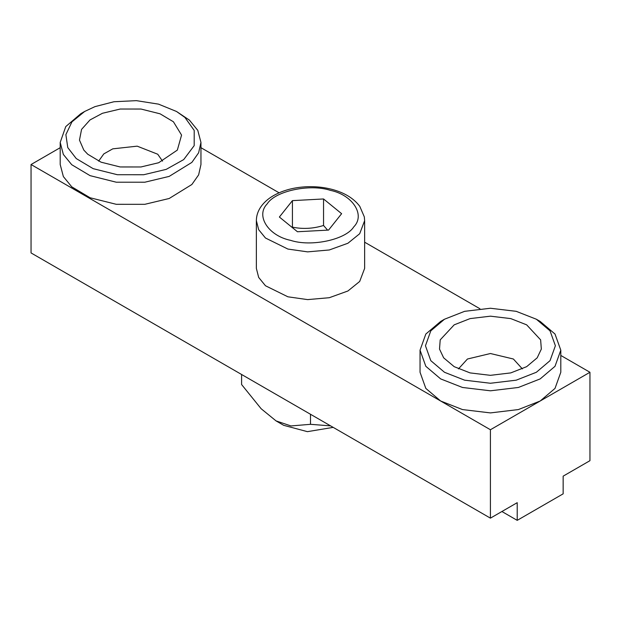 <?xml version="1.0" encoding="UTF-8"?>
<svg xmlns="http://www.w3.org/2000/svg" width="621" height="621" viewBox="0 0 621 621"><rect width="100%" height="100%" fill="white"/><g stroke="black" fill="none" stroke-linecap="round" stroke-linejoin="round"><path stroke-width="0.93" d="M60.198 147.689L31.05 164.526L31.05 252.933L490.419 518.147L517.215 502.676L517.215 520.351L501.908 511.518M517.215 520.351L563.154 493.835L563.154 476.152L589.95 460.681L589.95 372.274L560.802 355.445M490.419 518.147L490.419 429.74L589.95 372.274M31.05 164.526L490.419 429.74M479.901 308.738L364.636 242.19M279.085 192.805L200.956 147.689M184.903 117.431L194.202 130.418L194.187 145.632L183.707 159.589L166.218 169.362L143.715 174.734L117.369 174.726L93.189 168.671L76.259 158.572L67.774 147.596L65.873 134.648L71.935 121.871L84.642 111.477L94.943 106.641L113.961 101.743L136.387 100.649L158.526 104.142L176.519 111.477L184.903 117.431M84.642 111.477L80.815 113.69L65.764 126.591L60.198 142.419L63.365 154.474L71.733 164.712L90.076 175.65L116.267 182.209L144.817 182.217L169.184 176.395L191.873 162.391L198.635 152.782L200.956 142.419L197.788 130.371L189.428 120.132L176.519 111.477M60.198 142.419L60.198 164.526L63.365 176.574L71.733 186.812L90.076 197.75L116.267 204.309L144.817 204.317L169.184 198.495L191.873 184.491L198.635 174.881L200.956 164.526L200.956 142.419M173.422 121.778L160.071 113.814L140.998 109.04L120.218 109.032L102.473 113.27L89.998 119.946L81.568 129.385L79.472 140.105L83.812 150.08L87.74 154.225L101.091 162.19L120.164 166.964L140.944 166.971L158.681 162.733L177.35 150.08L181.565 135.083L173.422 121.778M162.523 161.126L157.742 154.233L137.187 146.16L112.766 148.846L103.816 153.899L98.638 161.126M536.358 319.233L550.043 330.853L555.384 345.757L550.043 360.654L536.358 372.274L516.222 380.176L490.419 383.258L464.617 380.176L444.481 372.274L430.795 360.654L425.455 345.757L430.795 330.853L444.481 319.233L464.617 311.331L490.419 308.249L516.222 311.331L536.358 319.233L540.185 321.445L555.011 334.036L560.802 350.174L560.802 372.274L555.011 388.412L540.185 401.011L518.372 409.565L490.419 412.911L462.466 409.565L440.654 401.011L425.827 388.412L420.044 372.274L420.044 350.174L425.827 366.312L440.654 378.903L462.466 387.465L490.419 390.803L518.372 387.465L540.185 378.903L555.011 366.312L560.802 350.174M444.481 319.233L440.654 321.445L425.827 334.036L420.044 350.174M526.647 324.837L510.772 318.604L490.419 316.174L470.074 318.604L454.192 324.837L440.204 339.873L439.513 349.087L443.65 357.828L454.192 366.669L470.074 372.903L490.419 375.332L510.772 372.903L526.647 366.669L537.188 357.828L541.333 349.087L540.635 339.873L526.647 324.837M522.362 368.882L513.388 359.016L490.419 353.52L467.45 359.016L458.477 368.882M364.636 220.657L364.636 268.396L359.691 281.453L347.915 290.993L329.301 297.707L307.589 299.609L287.896 296.799L265.47 285.753L258.67 277.424L256.364 268.396L256.364 220.657L258.67 229.685L265.47 238.014L287.896 249.06L307.589 251.87L329.301 249.968L347.915 243.253L359.691 233.713L364.636 220.657L364.317 216.869L359.776 206.327C353.737 198.347 344.5 192.704 332.056 189.389C324.247 187.332 316.066 186.44 307.519 186.711C294.408 187.216 283.021 190.212 273.349 195.708C268.031 198.805 263.871 202.516 260.851 206.847C257.894 211.163 256.403 215.766 256.364 220.657M279.38 217.032L292.429 200.63L323.549 198.961L341.62 213.686L328.571 230.08L297.451 231.749L279.38 217.032M323.549 198.961L323.549 225.477C313.178 228.699 302.807 229.258 292.429 227.154L292.235 227.503M292.429 227.154L292.429 200.63M327.609 230.135L323.549 225.477M333.198 427.372L307.411 431.657L283.704 425.323L276.05 420.898L290.954 425.944L310.5 424.314L330.597 425.874M310.5 424.314L310.5 414.269L241.592 374.486L241.592 384.531L261.138 408.727L276.05 420.898M330.395 190.36C352.697 194.932 365.567 214.99 353.791 226.844C345.881 239.722 311.137 247.15 290.605 240.35C268.303 235.786 255.433 215.72 267.209 203.867C275.119 190.989 309.863 183.56 330.395 190.36"/></g></svg>
